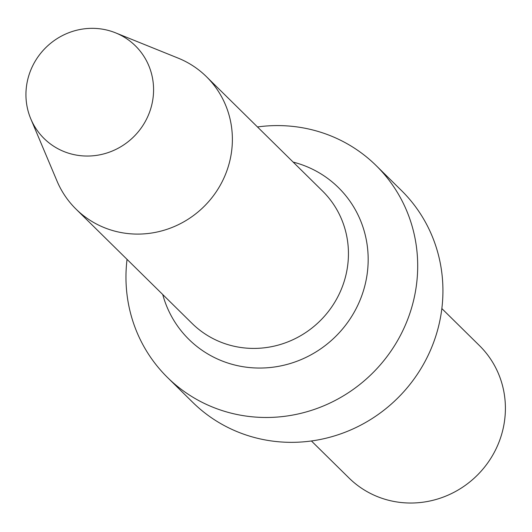 <?xml version="1.0" encoding="UTF-8"?>
<svg xmlns="http://www.w3.org/2000/svg" width="532" height="532" viewBox="0 0 532 532"><rect width="100%" height="100%" fill="white"/><g stroke="black" fill="none" stroke-linecap="round" stroke-linejoin="round"><path stroke-width="0.8" d="M311.42 440.975L349.025 478.015A92.934 89.423 -45.4 0 0 477.942 474.564A92.934 89.423 -45.4 0 0 479.452 345.607L441.846 308.56M127.048 259.363A148.687 143.075 -45.4 0 0 167.487 377.467L192.724 402.325A148.687 143.075 -45.4 0 0 398.993 396.792A148.687 143.075 -45.4 0 0 401.407 190.463L376.171 165.605A148.687 143.075 -45.4 0 0 298.339 127.101A148.687 143.075 -45.4 0 0 257.475 126.955M167.487 377.467A148.687 143.075 -45.4 0 0 373.757 371.935A148.687 143.075 -45.4 0 0 376.171 165.605M162.726 294.509A106.54 102.516 -45.4 0 0 336.69 335.419A106.54 102.516 -45.4 0 0 293.152 162.094M30.809 118.909L57.004 181.04A92.934 89.423 -45.4 0 0 75.996 209.083L192.065 323.409A92.934 89.423 -45.4 0 0 320.982 319.951A92.934 89.423 -45.4 0 0 322.492 190.995L206.429 76.668A92.934 89.423 -45.4 0 0 178.1 58.101L115.584 32.851A65.05 62.596 -45.4 0 0 101.359 29.001A65.05 62.596 -45.4 0 0 40.146 53.971A65.05 62.596 -45.4 0 0 30.809 118.909A65.05 62.596 -45.4 0 0 134.357 136.119A65.05 62.596 -45.4 0 0 115.584 32.851M75.996 209.083A92.934 89.423 -45.4 0 0 204.92 205.625A92.934 89.423 -45.4 0 0 206.429 76.668"/></g></svg>
